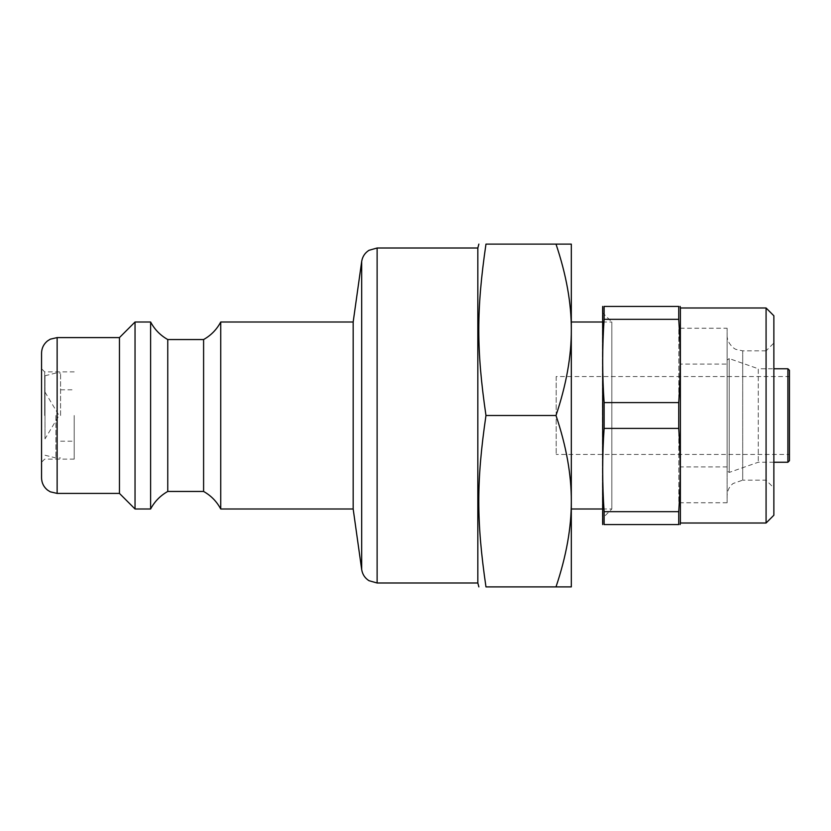 <?xml version="1.0" encoding="UTF-8"?>
<svg xmlns="http://www.w3.org/2000/svg" width="831" height="831" viewBox="0 0 831 831"><rect width="100%" height="100%" fill="white"/><g stroke="black" fill="none" stroke-linecap="round" stroke-linejoin="round"><path stroke-width="0.62" stroke-dasharray="4.16 3.12" d="M556.199 376.547L556.199 454.453L556.199 376.547L789.45 376.547L789.45 454.453L556.199 454.453M74.208 415.5L74.208 459.128L74.208 415.5M727.125 502.755L678.823 502.755L680.381 501.197L680.381 329.803L678.823 328.245L678.823 502.755L678.823 328.245L727.125 328.245L727.125 502.755L727.125 328.245M680.381 329.803L680.381 501.197M571.312 322.013L571.312 508.988M571.312 501.197L571.312 329.803C571.416 356.27 566.316 384.836 556.001 415.5C566.316 446.164 571.416 474.73 571.312 501.197C571.416 527.664 566.316 556.23 556.001 586.894L571.312 586.894L571.312 244.106L556.001 244.106C566.316 274.77 571.416 303.336 571.312 329.803M602.475 322.013L611.824 322.013L611.824 508.988L611.824 322.013L602.475 312.664L602.475 518.336L602.475 312.664M680.381 364.082L680.381 466.918L680.381 364.082L727.125 364.082L727.125 466.918L727.125 364.082M556.001 586.894L485.969 586.894C476.402 521.359 476.402 481.035 485.969 415.5C476.402 349.965 476.402 309.641 485.969 244.106L556.001 244.106M477.825 248.002L477.825 582.998M556.001 415.5L485.969 415.5M727.125 415.5L727.125 335.257L727.125 415.5M727.125 360.041L729.203 358.577L729.203 472.424L729.203 358.577L758.288 368.756L758.288 462.244L758.288 368.756L773.869 368.756M789.45 370.314L789.45 454.453M44.999 415.5L44.999 375.768L44.999 415.5M55.906 415.5L55.906 457.964L55.906 415.5M45.009 392.128L59.053 415.5L45.009 438.872L45.009 392.128L44.999 438.872L45.009 392.128M44.999 392.128L44.999 438.872M60.58 415.5L60.58 373.036L60.58 415.5M44.666 415.5L44.666 371.873L44.666 415.5M41.55 415.5L41.55 368.756L41.55 415.5M41.55 477.825L41.55 353.175M353.175 508.988L353.175 322.013M119.456 493.406L119.456 337.594M135.037 508.988L135.037 322.013M150.619 508.988L150.619 322.013M167.758 491.453L167.758 339.547M203.595 491.453L203.595 339.547M220.734 508.988L220.734 322.013M602.475 508.988L611.824 508.988L602.475 518.336M602.475 307.989L602.475 523.011M727.125 335.257C726.73 343.12 734.562 349.435 736.297 349.456L742.706 350.838L766.078 350.838L766.078 480.162L766.078 350.838L773.869 343.047L773.869 487.953L766.078 480.162L742.706 480.162L742.706 350.838L742.706 480.162L733.056 483.507C729.213 486.675 727.229 490.757 727.125 495.743M773.869 487.953L773.869 343.047M773.869 315.78L773.869 515.22M766.078 523.011L766.078 307.989M680.381 307.989L680.381 523.011M604.116 319.322L604.116 306.431L678.74 306.431L678.74 319.322C680.651 347.088 680.651 374.843 678.74 402.609L678.74 428.391C680.651 456.157 680.651 483.912 678.74 511.678L678.74 524.569L604.116 524.569L604.116 511.678C602.205 483.912 602.205 456.157 604.116 428.391L604.116 402.609C602.205 374.843 602.205 347.088 604.116 319.322L678.74 319.322M604.116 402.609L678.74 402.609M678.74 428.391L604.116 428.391M604.116 511.678L678.74 511.678M787.892 462.244L787.892 368.756M377.118 248.002L377.118 582.998M361.693 569.588L361.693 261.412M57.131 493.406L57.131 337.594M773.869 462.244L758.288 462.244L729.203 472.424L727.125 470.959M727.125 466.918L680.381 466.918M44.999 455.232L55.906 457.964L60.58 457.964M44.999 375.768L55.906 373.036L60.58 373.036M60.58 441.209L74.208 441.209M60.58 389.791L74.208 389.791M74.208 371.873L44.666 371.873L41.55 368.756M74.208 459.128L44.666 459.128L41.55 462.244"/><path stroke-width="1.25" d="M602.475 508.988L571.312 508.988L571.312 501.197L571.312 586.894L556.001 586.894C566.316 556.23 571.416 527.664 571.312 501.197C571.416 474.73 566.316 446.164 556.001 415.5C566.316 384.836 571.416 356.27 571.312 329.803L571.312 322.013L602.475 322.013M556.001 586.894L485.969 586.894C476.402 586.894 476.402 586.894 485.969 586.894C476.402 586.894 476.402 586.894 485.969 586.894C476.402 521.359 476.402 481.035 485.969 415.5C476.402 349.965 476.402 309.641 485.969 244.106C476.402 244.106 476.402 244.106 485.969 244.106C476.402 244.106 476.402 244.106 485.969 244.106L571.312 244.106L571.312 501.197M361.693 261.412L361.693 569.588L353.175 508.988L220.734 508.988L220.734 322.013L353.175 322.013L361.693 261.412C362.461 256.634 364.892 252.925 368.964 250.308L377.118 248.002L377.118 582.998L477.825 582.998L477.825 248.002L478.864 244.106M571.312 329.803C571.416 303.336 566.316 274.77 556.001 244.106M556.001 415.5L485.969 415.5M789.45 415.5L789.45 370.314L787.892 368.756L787.892 462.244L789.45 460.686L789.45 415.5M789.45 376.547L789.45 460.686M773.869 368.756L787.892 368.756M57.131 493.406L57.131 337.594L50.276 339.183L47.481 340.939C43.638 344.107 41.654 348.189 41.55 353.175L41.55 477.825C41.654 482.811 43.638 486.893 47.481 490.061L50.276 491.817L57.131 493.406L119.456 493.406L119.456 337.594L135.037 322.013L135.037 508.988L119.456 493.406M353.175 322.013L353.175 508.988M135.037 322.013L150.619 322.013L150.619 508.988L135.037 508.988M150.619 322.013C154.628 329.523 160.341 335.371 167.758 339.547L167.758 491.453L203.595 491.453C211.012 495.629 216.725 501.477 220.734 508.988M167.758 339.547L203.595 339.547L203.595 491.453M602.693 524.569L602.693 306.431M773.869 515.22L773.869 315.78L766.078 307.989L766.078 523.011L773.869 515.22M766.078 523.011L680.381 523.011L680.381 307.989L766.078 307.989M604.116 319.322C602.205 347.088 602.205 374.843 604.116 402.609L604.116 428.391C602.205 456.157 602.205 483.912 604.116 511.678L604.116 524.569C602.205 524.569 602.205 524.569 604.116 524.569C602.205 524.569 602.205 524.569 604.116 524.569L678.74 524.569L678.74 511.678C680.651 483.912 680.651 456.157 678.74 428.391L678.74 402.609C680.651 374.843 680.651 347.088 678.74 319.322L678.74 306.431C680.651 306.431 680.651 306.431 678.74 306.431C680.651 306.431 680.651 306.431 678.74 306.431L604.116 306.431L604.116 319.322L678.74 319.322M604.116 306.431C602.205 306.431 602.205 306.431 604.116 306.431C602.205 306.431 602.205 306.431 604.116 306.431M678.74 524.569C680.651 524.569 680.651 524.569 678.74 524.569C680.651 524.569 680.651 524.569 678.74 524.569M678.74 511.678L604.116 511.678M604.116 428.391L678.74 428.391M678.74 402.609L604.116 402.609M477.825 582.998L478.864 586.894M787.892 462.244L773.869 462.244M377.118 582.998L368.964 580.692C364.892 578.075 362.461 574.366 361.693 569.588M377.118 248.002L477.825 248.002M57.131 337.594L119.456 337.594M150.619 508.988C154.628 501.477 160.341 495.629 167.758 491.453M220.734 322.013C216.725 329.523 211.012 335.371 203.595 339.547M680.381 307.989L680.163 306.431M680.381 523.011L680.163 524.569"/></g></svg>
